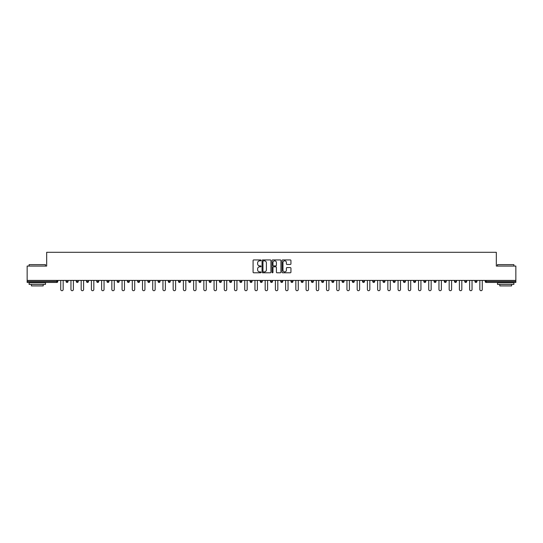 <?xml version="1.0" encoding="UTF-8"?>
<svg xmlns="http://www.w3.org/2000/svg" width="543" height="543" viewBox="0 0 543 543"><rect width="100%" height="100%" fill="white"/><g stroke="black" fill="none" stroke-linecap="round" stroke-linejoin="round"><path stroke-width="0.81" d="M261.013 260.375A0.448 0.448 0 0 0 260.565 259.927L253.73 259.927A0.645 0.645 0 0 0 253.086 260.565L253.086 272.145A0.645 0.645 0 0 0 253.73 272.79L260.565 272.79A0.448 0.448 0 0 0 261.013 272.335A0.448 0.448 0 0 0 260.565 271.887L259.683 271.887A2.057 2.057 0 0 1 257.626 269.83L257.626 268.866A2.057 2.057 0 0 1 259.683 266.803L260.565 266.803A0.448 0.448 0 0 0 261.013 266.355A0.448 0.448 0 0 0 260.565 265.907L259.683 265.907A2.057 2.057 0 0 1 257.626 263.85L257.626 262.88A2.057 2.057 0 0 1 259.683 260.823L260.565 260.823A0.448 0.448 0 0 0 261.013 260.375M290.295 264.461A0.645 0.645 0 0 0 290.939 263.817L290.939 260.565A0.645 0.645 0 0 0 290.295 259.927L282.706 259.927A0.645 0.645 0 0 0 282.061 260.565L282.061 272.145A0.645 0.645 0 0 0 282.706 272.79L290.295 272.79A0.645 0.645 0 0 0 290.939 272.145L290.939 268.222A0.645 0.645 0 0 0 290.295 267.577L287.05 267.577A0.645 0.645 0 0 0 286.405 268.222L286.405 270.17A1.717 1.717 0 0 1 284.688 271.887A1.717 1.717 0 0 1 282.964 270.17L282.964 262.547A1.717 1.717 0 0 1 284.688 260.823A1.717 1.717 0 0 1 286.405 262.547L286.405 263.817A0.645 0.645 0 0 0 287.05 264.461L290.295 264.461M27.15 280.412L27.15 266.063L46.678 266.063L46.678 252.298L496.322 252.298L496.322 266.063L515.85 266.063L515.85 280.412L27.15 280.412L27.15 281.457L56.832 281.457L56.832 280.412M270.937 260.565A0.645 0.645 0 0 0 270.292 259.927L262.703 259.927A0.645 0.645 0 0 0 262.059 260.565L262.059 272.145A0.645 0.645 0 0 0 262.703 272.79L270.292 272.79A0.645 0.645 0 0 0 270.937 272.145L270.937 260.565M272.708 259.927L280.297 259.927A0.645 0.645 0 0 1 280.941 260.565L280.941 272.145A0.645 0.645 0 0 1 280.297 272.79L277.045 272.79A0.645 0.645 0 0 1 276.407 272.145L276.407 267.448A0.645 0.645 0 0 0 275.763 266.803L273.604 266.803A0.645 0.645 0 0 0 272.966 267.448L272.966 272.335A0.448 0.448 0 0 1 272.511 272.79A0.448 0.448 0 0 1 272.063 272.335L272.063 260.565A0.645 0.645 0 0 1 272.708 259.927M57.816 280.412L57.816 281.457A0.984 0.984 0 0 1 56.832 282.441L27.15 282.441L27.15 281.457M515.85 280.412L515.85 282.441L486.168 282.441A0.984 0.984 0 0 1 485.184 281.457L485.184 280.412M68.038 280.412L68.038 281.457L66.076 281.457A0.984 0.984 0 0 0 67.054 282.441A0.984 0.984 0 0 1 66.076 281.457L66.076 280.412M56.832 282.441A0.984 0.984 0 0 0 57.816 281.457L56.832 281.457L56.832 282.441M76.298 280.412L76.298 281.457L76.298 280.412M78.26 280.412L78.26 281.457L78.26 280.412M88.482 280.412L88.482 281.457L86.52 281.457A0.984 0.984 0 0 0 87.498 282.441A0.984 0.984 0 0 1 86.52 281.457L86.52 280.412M96.742 280.412L96.742 281.457L96.742 280.412M98.704 280.412L98.704 281.457L98.704 280.412M106.964 280.412L106.964 281.457L106.964 280.412M108.926 280.412L108.926 281.457L108.926 280.412M119.148 280.412L119.148 281.457A0.984 0.984 0 0 1 118.164 282.441A0.984 0.984 0 0 1 117.186 281.457L117.186 280.412M127.408 281.457L129.37 281.457L129.37 280.412L129.37 281.457A0.984 0.984 0 0 1 128.392 282.441A0.984 0.984 0 0 1 127.408 281.457L127.408 280.412M137.63 281.457L139.592 281.457L139.592 280.412L139.592 281.457A0.984 0.984 0 0 1 138.614 282.441A0.984 0.984 0 0 1 137.63 281.457L137.63 280.412M149.814 280.412L149.814 281.457A0.984 0.984 0 0 1 148.836 282.441A0.984 0.984 0 0 1 147.852 281.457L147.852 280.412M158.074 281.457L160.036 281.457L160.036 280.412L160.036 281.457A0.984 0.984 0 0 1 159.058 282.441A0.984 0.984 0 0 1 158.074 281.457L158.074 280.412M170.258 280.412L170.258 281.457A0.984 0.984 0 0 1 169.28 282.441A0.984 0.984 0 0 1 168.296 281.457L168.296 280.412M178.518 280.412L178.518 281.457L178.518 280.412M180.486 280.412L180.486 281.457A0.984 0.984 0 0 1 179.502 282.441A0.984 0.984 0 0 1 178.518 281.457L180.486 281.457M188.74 280.412L188.74 281.457L188.74 280.412M190.708 280.412L190.708 281.457A0.984 0.984 0 0 1 189.724 282.441A0.984 0.984 0 0 1 188.74 281.457L190.708 281.457M198.962 281.457L200.93 281.457L200.93 280.412L200.93 281.457A0.984 0.984 0 0 1 199.946 282.441A0.984 0.984 0 0 1 198.962 281.457L198.962 280.412M209.184 281.457L211.152 281.457L211.152 280.412L211.152 281.457A0.984 0.984 0 0 1 210.168 282.441A0.984 0.984 0 0 1 209.184 281.457L209.184 280.412M221.374 280.412L221.374 281.457A0.984 0.984 0 0 1 220.39 282.441A0.984 0.984 0 0 1 219.406 281.457L219.406 280.412M230.612 282.441A0.984 0.984 0 0 0 231.596 281.457L231.596 280.412L231.596 281.457A0.984 0.984 0 0 1 230.612 282.441A0.984 0.984 0 0 1 229.628 281.457L229.628 280.412M241.818 280.412L241.818 281.457A0.984 0.984 0 0 1 240.834 282.441A0.984 0.984 0 0 1 239.85 281.457L239.85 280.412M252.04 280.412L252.04 281.457A0.984 0.984 0 0 1 251.056 282.441A0.984 0.984 0 0 1 250.072 281.457L250.072 280.412M260.294 280.412L260.294 281.457L260.294 280.412M262.262 280.412L262.262 281.457A0.984 0.984 0 0 1 261.278 282.441A0.984 0.984 0 0 1 260.294 281.457L262.262 281.457M270.516 280.412L270.516 281.457L270.516 280.412M272.484 280.412L272.484 281.457A0.984 0.984 0 0 1 271.5 282.441A0.984 0.984 0 0 1 270.516 281.457L272.484 281.457A0.984 0.984 0 0 1 271.5 282.441M280.738 280.412L280.738 281.457L280.738 280.412M282.706 280.412L282.706 281.457A0.984 0.984 0 0 1 281.722 282.441A0.984 0.984 0 0 1 280.738 281.457A0.984 0.984 0 0 0 281.722 282.441A0.984 0.984 0 0 0 282.706 281.457L280.738 281.457A0.984 0.984 0 0 0 281.722 282.441M290.96 280.412L290.96 281.457L290.96 280.412M292.928 280.412L292.928 281.457A0.984 0.984 0 0 1 291.944 282.441A0.984 0.984 0 0 1 290.96 281.457A0.984 0.984 0 0 0 291.944 282.441A0.984 0.984 0 0 0 292.928 281.457L290.96 281.457A0.984 0.984 0 0 0 291.944 282.441M302.166 282.441A0.984 0.984 0 0 0 303.15 281.457L303.15 280.412L303.15 281.457A0.984 0.984 0 0 1 302.166 282.441A0.984 0.984 0 0 1 301.182 281.457L301.182 280.412M313.372 280.412L313.372 281.457L311.404 281.457A0.984 0.984 0 0 0 312.388 282.441A0.984 0.984 0 0 1 311.404 281.457L311.404 280.412M323.594 280.412L323.594 281.457A0.984 0.984 0 0 1 322.61 282.441A0.984 0.984 0 0 1 321.626 281.457L321.626 280.412M331.848 280.412L331.848 281.457L331.848 280.412M333.816 280.412L333.816 281.457L333.816 280.412M344.038 280.412L344.038 281.457A0.984 0.984 0 0 1 343.054 282.441A0.984 0.984 0 0 1 342.07 281.457L342.07 280.412M354.26 280.412L354.26 281.457L352.292 281.457A0.984 0.984 0 0 0 353.276 282.441A0.984 0.984 0 0 1 352.292 281.457L352.292 280.412M364.482 280.412L364.482 281.457A0.984 0.984 0 0 1 363.498 282.441A0.984 0.984 0 0 1 362.514 281.457L362.514 280.412M374.704 280.412L374.704 281.457L372.742 281.457A0.984 0.984 0 0 0 373.72 282.441A0.984 0.984 0 0 1 372.742 281.457L372.742 280.412M384.926 280.412L384.926 281.457A0.984 0.984 0 0 1 383.942 282.441A0.984 0.984 0 0 1 382.964 281.457L382.964 280.412M395.148 280.412L395.148 281.457L393.186 281.457A0.984 0.984 0 0 0 394.164 282.441A0.984 0.984 0 0 1 393.186 281.457L393.186 280.412M405.37 280.412L405.37 281.457A0.984 0.984 0 0 1 404.386 282.441A0.984 0.984 0 0 1 403.408 281.457L403.408 280.412M415.592 280.412L415.592 281.457L413.63 281.457A0.984 0.984 0 0 0 414.608 282.441A0.984 0.984 0 0 1 413.63 281.457L413.63 280.412M425.814 280.412L425.814 281.457L423.852 281.457A0.984 0.984 0 0 0 424.836 282.441A0.984 0.984 0 0 1 423.852 281.457L423.852 280.412M436.036 280.412L436.036 281.457L434.074 281.457A0.984 0.984 0 0 0 435.058 282.441A0.984 0.984 0 0 1 434.074 281.457L434.074 280.412M446.258 280.412L446.258 281.457A0.984 0.984 0 0 1 445.28 282.441A0.984 0.984 0 0 1 444.296 281.457L444.296 280.412M454.518 281.457L456.48 281.457L456.48 280.412L456.48 281.457A0.984 0.984 0 0 1 455.502 282.441A0.984 0.984 0 0 1 454.518 281.457L454.518 280.412M466.702 280.412L466.702 281.457A0.984 0.984 0 0 1 465.724 282.441A0.984 0.984 0 0 1 464.74 281.457L464.74 280.412M476.924 280.412L476.924 281.457L474.962 281.457A0.984 0.984 0 0 0 475.946 282.441A0.984 0.984 0 0 1 474.962 281.457L474.962 280.412M67.054 282.441A0.984 0.984 0 0 0 68.038 281.457A0.984 0.984 0 0 1 67.054 282.441A0.984 0.984 0 0 1 66.076 281.457M77.276 282.441A0.984 0.984 0 0 1 76.298 281.457L78.26 281.457A0.984 0.984 0 0 1 77.276 282.441M87.498 282.441A0.984 0.984 0 0 0 88.482 281.457A0.984 0.984 0 0 1 87.498 282.441A0.984 0.984 0 0 1 86.52 281.457M97.72 282.441A0.984 0.984 0 0 1 96.742 281.457A0.984 0.984 0 0 0 97.72 282.441A0.984 0.984 0 0 0 98.704 281.457A0.984 0.984 0 0 1 97.72 282.441A0.984 0.984 0 0 1 96.742 281.457L98.704 281.457M107.942 282.441A0.984 0.984 0 0 1 106.964 281.457A0.984 0.984 0 0 0 107.942 282.441A0.984 0.984 0 0 0 108.926 281.457A0.984 0.984 0 0 1 107.942 282.441A0.984 0.984 0 0 1 106.964 281.457L108.926 281.457M311.404 281.457A0.984 0.984 0 0 0 312.388 282.441A0.984 0.984 0 0 0 313.372 281.457M332.832 282.441A0.984 0.984 0 0 1 331.848 281.457A0.984 0.984 0 0 0 332.832 282.441A0.984 0.984 0 0 0 333.816 281.457A0.984 0.984 0 0 1 332.832 282.441A0.984 0.984 0 0 1 331.848 281.457L333.816 281.457M352.292 281.457A0.984 0.984 0 0 0 353.276 282.441A0.984 0.984 0 0 0 354.26 281.457M373.72 282.441A0.984 0.984 0 0 0 374.704 281.457A0.984 0.984 0 0 1 373.72 282.441A0.984 0.984 0 0 1 372.742 281.457M393.186 281.457A0.984 0.984 0 0 0 394.164 282.441A0.984 0.984 0 0 0 395.148 281.457M404.386 282.441A0.984 0.984 0 0 0 405.37 281.457L403.408 281.457M413.63 281.457A0.984 0.984 0 0 0 414.608 282.441A0.984 0.984 0 0 0 415.592 281.457M423.852 281.457A0.984 0.984 0 0 0 424.836 282.441A0.984 0.984 0 0 0 425.814 281.457M434.074 281.457A0.984 0.984 0 0 0 435.058 282.441A0.984 0.984 0 0 0 436.036 281.457M475.946 282.441A0.984 0.984 0 0 0 476.924 281.457A0.984 0.984 0 0 1 475.946 282.441A0.984 0.984 0 0 1 474.962 281.457M263.409 260.823A0.448 0.448 0 0 0 262.961 261.278L262.961 271.439A0.448 0.448 0 0 0 263.409 271.887L264.346 271.887A2.057 2.057 0 0 0 266.403 269.83L266.403 262.88A2.057 2.057 0 0 0 264.346 260.823L263.409 260.823M276.407 262.574A1.717 1.717 0 0 0 274.683 260.857A1.717 1.717 0 0 0 272.966 262.574L272.966 265.262A0.645 0.645 0 0 0 273.604 265.907L275.763 265.907A0.645 0.645 0 0 0 276.407 265.262L276.407 262.574M60.735 280.412L60.735 289.487A1.215 1.215 0 0 0 61.943 290.702A1.215 1.215 0 0 0 63.158 289.487L63.158 280.412M70.957 280.412L70.957 289.487A1.215 1.215 0 0 0 72.165 290.702A1.215 1.215 0 0 0 73.38 289.487L73.38 280.412M81.178 280.412L81.178 289.487A1.215 1.215 0 0 0 82.387 290.702A1.215 1.215 0 0 0 83.602 289.487L83.602 280.412M91.4 280.412L91.4 289.487A1.215 1.215 0 0 0 92.609 290.702A1.215 1.215 0 0 0 93.824 289.487L93.824 280.412M101.622 280.412L101.622 289.487A1.215 1.215 0 0 0 102.831 290.702A1.215 1.215 0 0 0 104.046 289.487L104.046 280.412M111.844 280.412L111.844 289.487A1.215 1.215 0 0 0 113.053 290.702A1.215 1.215 0 0 0 114.268 289.487L114.268 280.412M29.118 264.617L45.497 264.617L29.118 264.617L29.118 266.063M45.497 284.41L29.118 284.41L29.118 282.767L45.497 282.767L45.497 284.41M43.202 284.41L43.202 285.917L31.413 285.917L31.413 284.41M497.503 264.617L513.882 264.617L497.503 264.617L497.503 266.063M513.882 284.41L497.503 284.41L497.503 282.767L513.882 282.767L513.882 284.41M511.587 284.41L511.587 285.917L499.798 285.917L499.798 284.41M122.066 280.412L122.066 289.487A1.215 1.215 0 0 0 123.281 290.702A1.215 1.215 0 0 0 124.49 289.487L124.49 280.412M132.288 280.412L132.288 289.487A1.215 1.215 0 0 0 133.503 290.702A1.215 1.215 0 0 0 134.712 289.487L134.712 280.412M142.51 280.412L142.51 289.487A1.215 1.215 0 0 0 143.725 290.702A1.215 1.215 0 0 0 144.933 289.487L144.933 280.412M152.732 280.412L152.732 289.487A1.215 1.215 0 0 0 153.947 290.702A1.215 1.215 0 0 0 155.155 289.487L155.155 280.412M162.954 280.412L162.954 289.487A1.215 1.215 0 0 0 164.169 290.702A1.215 1.215 0 0 0 165.377 289.487L165.377 280.412M173.176 280.412L173.176 289.487A1.215 1.215 0 0 0 174.391 290.702A1.215 1.215 0 0 0 175.599 289.487L175.599 280.412M183.398 280.412L183.398 289.487A1.215 1.215 0 0 0 184.613 290.702A1.215 1.215 0 0 0 185.821 289.487L185.821 280.412M193.62 280.412L193.62 289.487A1.215 1.215 0 0 0 194.835 290.702A1.215 1.215 0 0 0 196.043 289.487L196.043 280.412M203.842 280.412L203.842 289.487A1.215 1.215 0 0 0 205.057 290.702A1.215 1.215 0 0 0 206.265 289.487L206.265 280.412M214.064 280.412L214.064 289.487A1.215 1.215 0 0 0 215.279 290.702A1.215 1.215 0 0 0 216.487 289.487L216.487 280.412M224.286 280.412L224.286 289.487A1.215 1.215 0 0 0 225.501 290.702A1.215 1.215 0 0 0 226.709 289.487L226.709 280.412M234.508 280.412L234.508 289.487A1.215 1.215 0 0 0 235.723 290.702A1.215 1.215 0 0 0 236.931 289.487L236.931 280.412M244.73 280.412L244.73 289.487A1.215 1.215 0 0 0 245.945 290.702A1.215 1.215 0 0 0 247.16 289.487L247.16 280.412M254.952 280.412L254.952 289.487A1.215 1.215 0 0 0 256.167 290.702A1.215 1.215 0 0 0 257.382 289.487L257.382 280.412M265.174 280.412L265.174 289.487A1.215 1.215 0 0 0 266.389 290.702A1.215 1.215 0 0 0 267.604 289.487L267.604 280.412M275.396 280.412L275.396 289.487A1.215 1.215 0 0 0 276.611 290.702A1.215 1.215 0 0 0 277.826 289.487L277.826 280.412M285.618 280.412L285.618 289.487A1.215 1.215 0 0 0 286.833 290.702A1.215 1.215 0 0 0 288.048 289.487L288.048 280.412M295.84 280.412L295.84 289.487A1.215 1.215 0 0 0 297.055 290.702A1.215 1.215 0 0 0 298.27 289.487L298.27 280.412M306.069 280.412L306.069 289.487A1.215 1.215 0 0 0 307.277 290.702A1.215 1.215 0 0 0 308.492 289.487L308.492 280.412M316.291 280.412L316.291 289.487A1.215 1.215 0 0 0 317.499 290.702A1.215 1.215 0 0 0 318.714 289.487L318.714 280.412M326.513 280.412L326.513 289.487A1.215 1.215 0 0 0 327.721 290.702A1.215 1.215 0 0 0 328.936 289.487L328.936 280.412M336.735 280.412L336.735 289.487A1.215 1.215 0 0 0 337.943 290.702A1.215 1.215 0 0 0 339.158 289.487L339.158 280.412M346.957 280.412L346.957 289.487A1.215 1.215 0 0 0 348.165 290.702A1.215 1.215 0 0 0 349.38 289.487L349.38 280.412M357.179 280.412L357.179 289.487A1.215 1.215 0 0 0 358.387 290.702A1.215 1.215 0 0 0 359.602 289.487L359.602 280.412M367.401 280.412L367.401 289.487A1.215 1.215 0 0 0 368.609 290.702A1.215 1.215 0 0 0 369.824 289.487L369.824 280.412M377.623 280.412L377.623 289.487A1.215 1.215 0 0 0 378.831 290.702A1.215 1.215 0 0 0 380.046 289.487L380.046 280.412M387.845 280.412L387.845 289.487A1.215 1.215 0 0 0 389.053 290.702A1.215 1.215 0 0 0 390.268 289.487L390.268 280.412M398.067 280.412L398.067 289.487A1.215 1.215 0 0 0 399.275 290.702A1.215 1.215 0 0 0 400.49 289.487L400.49 280.412M408.288 280.412L408.288 289.487A1.215 1.215 0 0 0 409.497 290.702A1.215 1.215 0 0 0 410.712 289.487L410.712 280.412M418.51 280.412L418.51 289.487A1.215 1.215 0 0 0 419.719 290.702A1.215 1.215 0 0 0 420.934 289.487L420.934 280.412M428.732 280.412L428.732 289.487A1.215 1.215 0 0 0 429.947 290.702A1.215 1.215 0 0 0 431.156 289.487L431.156 280.412M438.954 280.412L438.954 289.487A1.215 1.215 0 0 0 440.169 290.702A1.215 1.215 0 0 0 441.378 289.487L441.378 280.412M449.176 280.412L449.176 289.487A1.215 1.215 0 0 0 450.391 290.702A1.215 1.215 0 0 0 451.6 289.487L451.6 280.412M459.398 280.412L459.398 289.487A1.215 1.215 0 0 0 460.613 290.702A1.215 1.215 0 0 0 461.821 289.487L461.821 280.412M469.62 280.412L469.62 289.487A1.215 1.215 0 0 0 470.835 290.702A1.215 1.215 0 0 0 472.043 289.487L472.043 280.412M479.842 280.412L479.842 289.487A1.215 1.215 0 0 0 481.057 290.702A1.215 1.215 0 0 0 482.265 289.487L482.265 280.412M486.168 280.412L486.168 281.457L515.85 281.457M485.184 281.457L486.168 281.457L486.168 282.441M119.148 281.457L117.186 281.457M149.814 281.457L147.852 281.457M170.258 281.457L168.296 281.457M221.374 281.457L219.406 281.457M231.596 281.457L229.628 281.457M241.818 281.457L239.85 281.457M252.04 281.457L250.072 281.457M303.15 281.457L301.182 281.457M323.594 281.457L321.626 281.457M344.038 281.457L342.07 281.457M364.482 281.457L362.514 281.457M384.926 281.457L382.964 281.457M446.258 281.457L444.296 281.457M466.702 281.457L464.74 281.457M45.497 266.063L45.497 264.617M513.882 266.063L513.882 264.617"/></g></svg>

